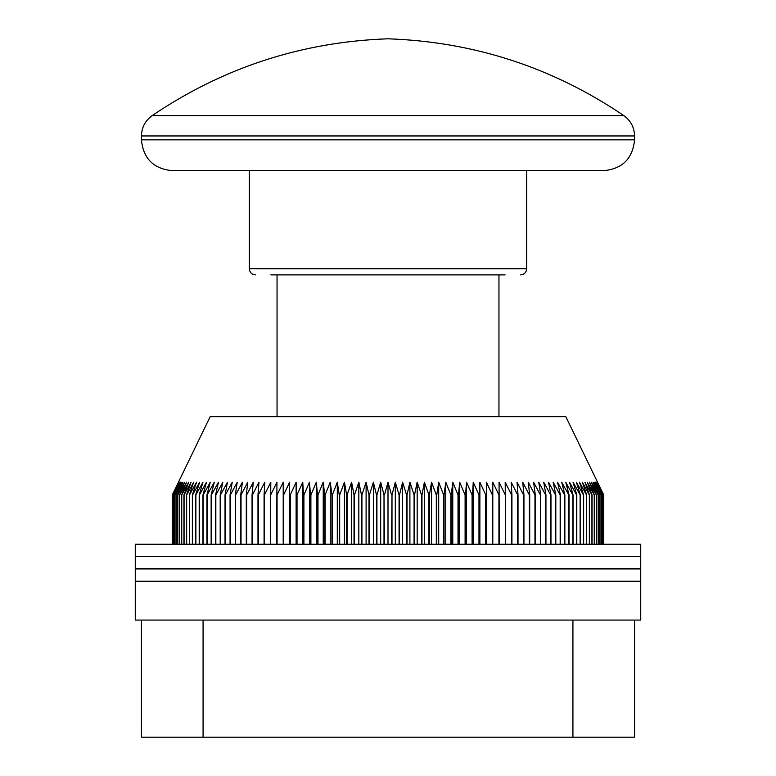 <?xml version="1.0" encoding="UTF-8"?>
<svg xmlns="http://www.w3.org/2000/svg" width="776" height="776" viewBox="0 0 776 776"><rect width="100%" height="100%" fill="white"/><g stroke="black" fill="none" stroke-linecap="round" stroke-linejoin="round"><path stroke-width="1.16" d="M572.921 620.082L141.436 620.082L141.436 737.2L634.564 737.2L634.564 620.082L572.921 620.082L572.921 737.2M141.436 737.2L141.436 620.082L135.266 620.082L135.266 581.243L640.733 581.243L640.733 568.915L135.266 568.915L640.733 568.915L640.733 544.257L135.266 544.257L135.266 556.586L640.733 556.586L135.266 556.586L135.266 581.243L640.733 581.243L640.733 620.082L634.564 620.082L634.564 737.2M380.686 544.257L380.686 482.216L384.013 494.952L384.013 544.257M373.382 544.257L373.382 482.216L376.486 494.952L376.486 544.257M366.097 544.257L366.097 482.216L368.978 494.952L368.978 544.257M358.832 544.257L358.832 482.216L361.49 494.952L361.49 544.257M351.606 544.257L351.606 482.216L354.031 494.952L354.031 544.257M344.428 544.257L344.428 482.216L346.61 494.952L346.61 544.257M337.298 544.257L337.298 482.216L339.248 494.952L339.248 544.257M330.227 544.257L330.227 482.216L331.944 494.952L331.944 544.257M323.233 544.257L323.233 482.216L324.707 494.952L324.707 544.257M316.317 544.257L316.317 482.216L317.549 494.952L317.549 544.257M309.488 544.257L309.488 482.216L310.478 494.952L310.478 544.257M302.756 544.257L302.756 482.216L303.494 494.952L303.494 544.257M296.122 544.257L296.122 482.216L296.616 544.257M289.603 544.257L289.603 482.216L289.855 544.257M277.071 544.257L277.071 494.952L283.211 482.216L283.211 544.257M270.688 544.257L270.688 494.952L276.935 482.216L276.692 544.257M264.432 544.257L264.432 494.952L270.805 482.216L270.31 544.257M258.34 544.257L258.34 494.952L264.81 482.216L264.073 494.952L264.073 544.257M252.404 544.257L252.404 494.952L258.971 482.216L257.981 494.952L257.981 544.257M246.623 544.257L246.623 494.952L253.286 482.216L252.055 494.952L252.055 544.257M241.026 544.257L241.026 494.952L247.767 482.216L246.293 494.952L246.293 544.257M235.603 544.257L235.603 494.952L242.413 482.216L240.696 494.952L240.696 544.257M230.365 544.257L230.365 494.952L237.243 482.216L235.283 494.952L235.283 544.257M225.321 544.257L225.321 494.952L232.247 482.216L230.065 494.952L230.065 544.257M220.471 544.257L220.471 494.952L227.455 482.216L225.03 494.952L225.03 544.257M215.835 544.257L215.835 494.952L222.848 482.216L220.19 494.952L220.19 544.257M211.402 544.257L211.402 494.952L218.444 482.216L215.563 494.952L215.563 544.257M207.182 544.257L207.182 494.952L214.254 482.216L211.14 494.952L211.14 544.257M203.186 544.257L203.186 494.952L210.267 482.216L206.94 494.952L206.94 544.257M199.413 544.257L199.413 494.952L206.494 482.216L202.953 494.952L202.953 544.257M195.872 544.257L195.872 494.952L202.953 482.216L199.199 494.952L199.199 544.257M192.564 544.257L192.564 494.952L199.626 482.216L195.668 494.952L195.668 544.257M189.489 544.257L189.489 494.952L196.541 482.216L192.37 494.952L192.37 544.257M186.667 544.257L186.667 494.952L193.68 482.216L189.315 494.952L189.315 544.257M184.077 544.257L184.077 494.952L191.061 482.216L186.502 494.952L186.502 544.257M181.749 544.257L181.749 494.952L188.675 482.216L183.931 494.952L183.931 544.257M179.663 544.257L179.663 494.952L186.541 482.216L181.613 494.952L181.613 544.257M177.83 544.257L177.83 494.952L184.639 482.216L179.547 494.952L179.547 544.257M176.259 544.257L176.259 494.952L183 482.216L177.733 494.952L177.733 544.257M174.949 544.257L174.949 494.952L181.603 482.216L176.171 494.952L176.171 544.257M173.892 544.257L173.892 494.952L180.459 482.216L174.872 494.952L174.872 544.257M173.096 544.257L173.096 494.952L179.566 482.216L173.834 494.952L173.834 544.257M172.563 544.257L172.563 494.952L178.926 482.216L173.058 494.952L173.058 544.257M603.466 544.257L603.466 494.952L597.452 482.216L603.709 494.952L565.84 416.663L210.16 416.663L172.282 494.952L178.548 482.216L172.534 494.952L172.534 544.257M172.282 494.952L172.282 544.257L172.282 494.952M603.718 494.952L603.709 544.257M602.942 544.257L602.942 494.952L597.074 482.216L603.437 494.952L603.437 544.257M602.166 544.257L602.166 494.952L596.434 482.216L602.903 494.952L602.903 544.257M601.128 544.257L601.128 494.952L595.541 482.216L602.108 494.952L602.108 544.257M599.829 544.257L599.829 494.952L594.397 482.216L601.051 494.952L601.051 544.257M598.267 544.257L598.267 494.952L593 482.216L599.741 494.952L599.741 544.257M596.453 544.257L596.453 494.952L591.361 482.216L598.17 494.952L598.17 544.257M594.387 544.257L594.387 494.952L589.459 482.216L596.337 494.952L596.337 544.257M592.069 544.257L592.069 494.952L587.325 482.216L594.251 494.952L594.251 544.257M589.498 544.257L589.498 494.952L584.939 482.216L591.923 494.952L591.923 544.257M586.685 544.257L586.685 494.952L582.32 482.216L589.333 494.952L589.333 544.257M583.63 544.257L583.63 494.952L579.459 482.216L586.51 494.952L586.51 544.257M580.332 544.257L580.332 494.952L576.374 482.216L583.436 494.952L583.436 544.257M576.801 544.257L576.801 494.952L573.047 482.216L580.128 494.952L580.128 544.257M573.047 544.257L573.047 494.952L569.506 482.216L576.587 494.952L576.587 544.257M569.06 544.257L569.06 494.952L565.733 482.216L572.814 494.952L572.814 544.257M564.86 544.257L564.86 494.952L561.746 482.216L568.818 494.952L568.818 544.257M560.437 544.257L560.437 494.952L557.556 482.216L564.598 494.952L564.598 544.257M555.81 544.257L555.81 494.952L553.152 482.216L560.165 494.952L560.165 544.257M550.97 544.257L550.97 494.952L548.545 482.216L555.529 494.952L555.529 544.257M545.935 544.257L545.935 494.952L543.753 482.216L550.679 494.952L550.679 544.257M540.717 544.257L540.717 494.952L538.757 482.216L545.635 494.952L545.635 544.257M535.304 544.257L535.304 494.952L533.587 482.216L540.397 494.952L540.397 544.257M529.707 544.257L529.707 494.952L528.233 482.216L534.974 494.952L534.974 544.257M523.945 544.257L523.945 494.952L522.714 482.216L529.377 494.952L529.377 544.257M518.019 544.257L518.019 494.952L517.029 482.216L523.596 494.952L523.596 544.257M511.927 544.257L511.927 494.952L511.19 482.216L517.66 494.952L517.66 544.257M505.69 544.257L505.195 482.216L511.568 494.952L511.568 544.257M499.308 544.257L499.065 482.216L505.312 494.952L505.312 544.257M492.789 544.257L492.789 482.216L498.929 494.952L498.929 544.257M486.397 544.257L486.397 482.216L492.401 494.952L492.401 544.257M479.878 544.257L479.878 482.216L485.747 494.952L485.747 544.257M473.244 544.257L473.244 482.216L478.976 494.952L478.976 544.257M466.512 544.257L466.512 482.216L472.089 494.952L472.089 544.257M459.683 544.257L459.683 482.216L465.105 494.952L465.105 544.257M452.767 544.257L452.767 482.216L458.024 494.952L458.024 544.257M445.773 544.257L445.773 482.216L450.866 494.952L450.866 544.257M438.702 544.257L438.702 482.216L443.62 494.952L443.62 544.257M431.572 544.257L431.572 482.216L436.316 494.952L436.316 544.257M424.394 544.257L424.394 482.216L428.944 494.952L428.944 544.257M417.168 544.257L417.168 482.216L421.533 494.952L421.533 544.257M409.903 544.257L409.903 482.216L414.074 494.952L414.074 544.257M395.314 544.257L395.314 482.216L399.068 494.952L399.068 544.257M391.987 544.257L391.987 494.952L395.314 482.216M399.514 544.257L399.514 494.952L402.618 482.216L406.585 494.952L406.585 544.257M402.618 544.257L402.618 482.216M407.022 544.257L407.022 494.952L409.903 482.216M414.51 544.257L414.51 494.952L417.168 482.216M421.969 544.257L421.969 494.952L424.394 482.216M429.39 544.257L429.39 494.952L431.572 482.216M436.752 544.257L436.752 494.952L438.702 482.216M444.056 544.257L444.056 494.952L445.773 482.216M451.292 544.257L451.292 494.952L452.767 482.216M458.451 544.257L458.451 494.952L459.683 482.216M465.522 544.257L465.522 494.952L466.512 482.216M472.506 544.257L472.506 494.952L473.244 482.216M479.384 544.257L479.878 482.216M486.145 544.257L486.397 482.216M283.599 544.257L283.599 494.952L289.603 482.216M290.253 544.257L290.253 494.952L296.122 482.216M297.024 544.257L297.024 494.952L302.756 482.216M303.911 544.257L303.911 494.952L309.488 482.216M310.895 544.257L310.895 494.952L316.317 482.216M317.976 544.257L317.976 494.952L323.233 482.216M325.134 544.257L325.134 494.952L330.227 482.216M332.38 544.257L332.38 494.952L337.298 482.216M339.684 544.257L339.684 494.952L344.428 482.216M347.056 544.257L347.056 494.952L351.606 482.216M354.467 544.257L354.467 494.952L358.832 482.216M361.926 544.257L361.926 494.952L366.097 482.216M369.415 544.257L369.415 494.952L373.382 482.216M376.932 544.257L376.932 494.952L380.686 482.216M384.459 544.257L384.013 494.952M391.987 494.952L391.54 544.257M388 544.257L388 482.216L391.54 494.952M384.459 494.952L388 482.216M270.882 274.888L505.118 274.888M388 38.8C302.039 41.836 223.42 67.444 152.154 115.614L623.846 115.614C552.599 67.396 473.981 41.797 388 38.8M203.079 620.082L203.079 737.2M152.154 115.614C145.238 120.629 141.659 127.409 141.436 135.955L634.564 135.955L634.564 139.845C632.741 158.566 622.468 168.838 603.747 170.671L526.691 170.671L526.691 268.719L249.309 268.719C249.668 272.463 251.725 274.52 255.469 274.888M634.564 139.845L141.436 139.845C143.259 158.566 153.532 168.838 172.253 170.671L249.309 170.671L249.309 268.719M526.691 268.719C526.332 272.463 524.275 274.52 520.531 274.888M634.564 135.955C634.341 127.409 630.762 120.629 623.846 115.614M141.436 135.955L141.436 139.845M603.747 170.671L172.253 170.671M277.042 274.888L277.042 416.663M498.958 274.888L498.958 416.663"/></g></svg>
